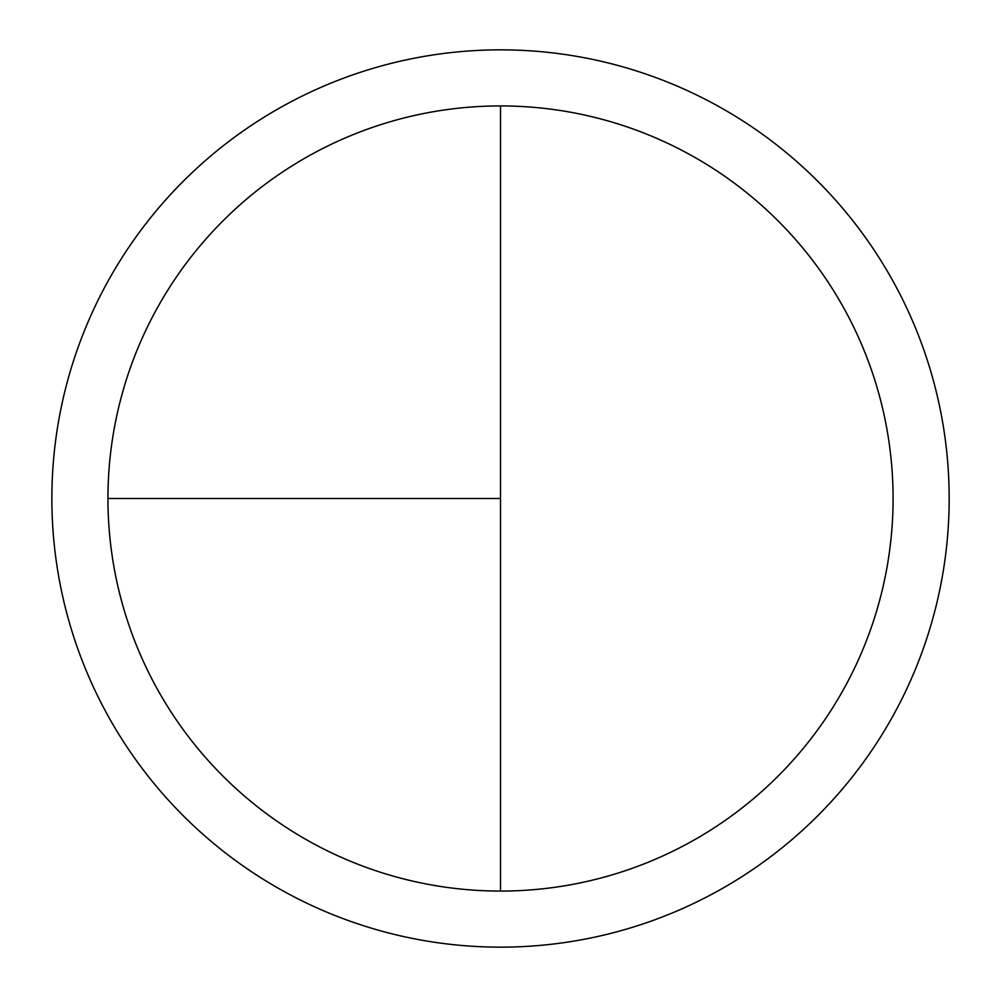 <?xml version="1.0" encoding="UTF-8"?>
<svg xmlns="http://www.w3.org/2000/svg" width="997" height="997" viewBox="0 0 997 997"><rect width="100%" height="100%" fill="white"/><g stroke="black" fill="none" stroke-linecap="round" stroke-linejoin="round"><path stroke-width="1.5" d="M500.519 49.85A448.65 448.65 0 0 0 51.869 498.5A448.65 448.65 0 0 0 500.519 947.15A448.65 448.65 0 0 0 949.169 498.5A448.65 448.65 0 0 0 500.519 49.85M107.95 498.5L500.519 498.5L500.519 105.931A392.569 392.569 0 0 0 107.95 498.5A392.569 392.569 0 0 0 500.519 891.069A392.569 392.569 0 0 0 893.088 498.5A392.569 392.569 0 0 0 500.519 105.931L500.519 891.069"/></g></svg>
